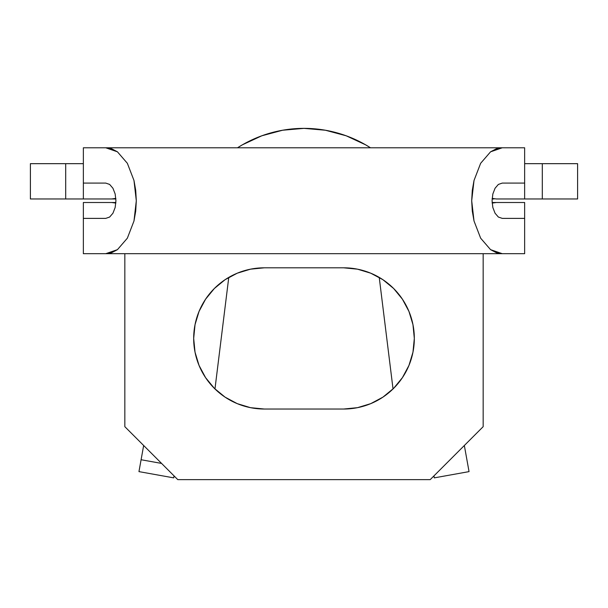 <?xml version="1.0" encoding="UTF-8"?>
<svg xmlns="http://www.w3.org/2000/svg" width="608" height="608" viewBox="0 0 608 608"><rect width="100%" height="100%" fill="white"/><g stroke="black" fill="none" stroke-linecap="round" stroke-linejoin="round"><path stroke-width="0.91" d="M535.542 198.976L542.298 198.976L542.298 163.666L577.6 163.666L535.542 163.666M72.458 163.666L30.4 163.666L65.702 163.666L65.702 198.976L72.458 198.976M83.357 183.084L83.357 147.782L105.739 147.782L83.357 147.782L83.357 183.084L105.739 183.084L109.638 184.429L112.944 188.26L115.155 193.982L115.93 200.739L115.155 207.495L112.944 213.218L109.638 217.048L105.739 218.386L83.357 218.386L83.357 202.502L111.598 202.502L115.839 203.08A15.884 15.884 0 0 0 111.598 202.502L83.357 202.502L83.357 218.386L105.739 218.386L109.638 217.048L112.944 213.218L115.155 207.495L115.93 200.739L115.155 193.982L112.944 188.26L109.638 184.429L105.739 183.084L83.357 183.084L83.357 198.976L83.357 183.084M524.643 198.976L524.643 147.782L105.739 147.782L111.697 148.8L117.435 151.818L127.353 163.294L133.98 180.47L136.306 200.739L133.98 221L127.353 238.184L117.435 249.66L111.697 252.677L105.739 253.696L502.261 253.696L496.303 252.677L490.565 249.66L480.647 238.184L474.02 221L471.694 200.739L474.02 180.47L480.647 163.294L490.565 151.818L496.303 148.8L502.261 147.782L105.739 147.782L117.435 151.818L127.353 163.294L133.98 180.47L135.721 190.41L136.306 200.739L135.721 211.067L133.98 221L127.353 238.184L117.435 249.66L105.739 253.696L524.643 253.696L524.643 202.502L524.643 218.386L502.261 218.386L498.362 217.048L495.056 213.218L492.845 207.495L492.07 200.739L492.845 193.982L495.056 188.26L498.362 184.429L502.261 183.084L524.643 183.084L524.643 198.976L496.402 198.976L492.161 198.398L496.402 198.976L577.6 198.976L542.298 198.976L542.298 163.666L524.643 163.666M379.232 277.4L393.034 388.953L379.232 277.4M492.161 203.08L496.402 202.502A15.884 15.884 0 0 0 492.161 203.08L496.402 202.502L524.643 202.502L493.985 202.502M115.877 198.976L111.598 198.976L115.839 198.398L111.598 198.976L83.357 198.976L114.015 198.976M30.4 198.976L65.702 198.976L30.4 198.976L30.4 163.666L30.4 198.976M493.985 198.976L492.123 198.976M83.357 253.696L105.739 253.696L83.357 253.696L83.357 218.386L83.357 253.696M483.162 253.696L483.162 426.679L430.206 479.636L177.794 479.636L124.838 426.679L124.838 253.696L124.838 426.679L177.794 479.636L430.206 479.636L483.162 426.679L483.162 253.696M214.358 288.496L225.059 279.71L237.264 273.19L250.511 269.169L264.282 267.816L250.511 269.169L237.264 273.19L225.059 279.71L214.358 288.496L205.58 299.197L199.052 311.402L195.031 324.649L193.678 338.42L195.031 352.192L199.052 365.438L205.58 377.644L214.358 388.345L225.059 397.13L237.264 403.651L250.511 407.672L264.282 409.024L343.718 409.024L357.489 407.672L370.736 403.651L382.941 397.13L393.642 388.345L402.42 377.644L408.948 365.438L412.969 352.192L414.322 338.42L412.969 324.649L408.948 311.402L402.42 299.197L393.642 288.496L382.941 279.71L370.736 273.19L357.489 269.169L343.718 267.816L264.282 267.816L343.718 267.816L357.489 269.169L370.736 273.19L382.941 279.71L393.642 288.496M382.941 397.13L370.736 403.651L357.489 407.672L343.718 409.024L264.282 409.024L250.511 407.672M237.264 403.651L225.059 397.13M199.052 365.438L195.031 352.192L193.678 338.42L195.031 324.649L199.052 311.402M408.948 311.402L412.969 324.649L414.322 338.42L412.969 352.192L408.948 365.438M402.42 377.644L393.642 388.345M114.015 202.502L111.598 202.502L115.839 203.08M115.877 202.502L111.598 202.502M496.402 202.502L492.123 202.502M343.718 267.816A70.604 70.604 0 0 1 414.322 338.42A70.604 70.604 0 0 1 343.718 409.024M264.282 409.024A70.604 70.604 0 0 1 193.678 338.42A70.604 70.604 0 0 1 264.282 267.816M577.6 163.666L577.6 198.976L577.6 163.666M214.966 388.953L228.768 277.4L214.966 388.953M370.492 147.782A123.561 123.561 0 0 0 237.508 147.782A123.561 123.561 0 0 1 370.492 147.782L365.644 144.841L346.165 135.782L325.402 130.234L304 128.364L282.598 130.234L261.835 135.782L242.356 144.841L237.508 147.782M433.945 475.897L434.294 477.865L469.042 471.618L464.345 445.497L469.042 471.618L434.294 477.865L433.945 475.897M143.655 445.497L138.958 471.618L173.706 477.865L174.055 475.897L173.706 477.865L138.958 471.618L143.655 445.497M161.584 463.425L141.094 459.739L161.584 463.425M83.357 198.976L65.702 198.976L65.702 163.666L83.357 163.666M502.261 218.386L524.643 218.386L524.643 253.696L502.261 253.696L490.565 249.66L480.647 238.184L474.02 221L472.279 211.067L471.694 200.739L472.279 190.41L474.02 180.47L480.647 163.294L490.565 151.818L502.261 147.782L524.643 147.782L524.643 183.084L502.261 183.084L498.362 184.429L495.056 188.26L492.845 193.982L492.07 200.739L492.845 207.495L495.056 213.218L498.362 217.048L502.261 218.386"/></g></svg>
